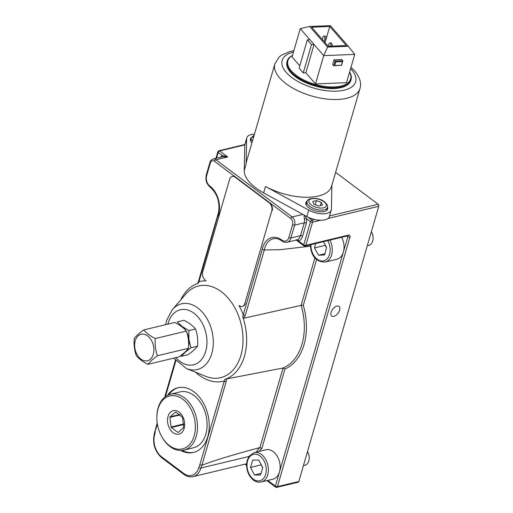 <?xml version="1.0" encoding="UTF-8"?>
<svg xmlns="http://www.w3.org/2000/svg" width="513" height="513" viewBox="0 0 513 513"><rect width="100%" height="100%" fill="white"/><g stroke="black" fill="none" stroke-linecap="round" stroke-linejoin="round"><path stroke-width="0.77" d="M264.291 249.94L262.239 249.504A21.168 14.544 76.5 0 1 263.143 246.259A21.168 14.544 76.5 0 1 281.964 240.142A1.513 0.846 -53.1 0 0 282.124 241.097C279.046 238.866 276.077 238.096 273.211 238.776A19.654 13.505 -103.5 0 0 265.183 246.849A19.654 13.505 -103.5 0 0 264.323 249.94L245.278 315.373L244.13 318.163L242.771 316.861A49.883 34.275 76.5 0 1 244.425 356.234A49.883 34.275 76.5 0 1 224.739 379.421L226.631 378.895L226.195 381.55L201.898 465.317A19.654 13.505 -103.5 0 0 200.878 468.023A18.141 12.466 76.5 0 1 193.08 476.635C189.913 477.327 186.828 476.564 183.827 474.345A1.513 0.846 126.9 0 1 183.667 473.396A16.634 11.427 -103.5 0 0 198.807 467.523A1.513 0.699 16.2 0 0 200.878 468.023L248.863 456.499M198.807 467.523A21.168 14.544 76.5 0 1 199.852 464.72L224.739 379.421M180.723 450.465A33.262 22.854 -103.5 0 0 193.484 452.447A33.262 22.854 -103.5 0 0 207.771 436.659A33.262 22.854 -103.5 0 0 202.532 401.532A33.262 22.854 -103.5 0 0 177.947 387.764A33.262 22.854 -103.5 0 0 167.482 395.324M182.128 450.388A33.262 22.854 -103.5 0 0 194.017 452.312M281.964 240.142A7.56 5.194 -103.5 0 0 288.845 237.474L292.583 224.611A4.534 3.116 -103.5 0 0 290.698 218.5L214.492 161.313A4.534 3.116 -103.5 0 0 210.368 162.91L206.63 175.773A7.56 5.194 -103.5 0 0 209.772 185.963A1.513 0.846 -53.1 0 0 209.932 186.918C217.198 193.388 220.064 201.917 218.532 212.504L198.602 280.977A1.513 0.699 16.2 0 0 198.986 281.65L198.108 283.343A49.883 34.275 76.5 0 0 180.768 299.874M218.025 215.216L198.986 281.65A51.268 35.23 76.5 0 1 206.245 280.861M245.278 315.373A1.513 0.699 -163.8 0 1 243.245 314.873L262.239 249.504M242.771 316.861L243.245 314.873A51.268 35.23 76.5 0 0 238.962 305.408M246.567 464.784L245.169 464.124M298.81 481.502A1.513 1.039 76.5 0 1 298.156 482.22L276.796 487.35A1.513 1.039 76.5 0 0 277.443 486.632L298.81 481.502L378.761 206.29A1.513 1.039 -103.5 0 0 378.132 204.251L335.624 172.349M339.632 310.198A6.047 3.379 126.9 0 0 336.855 306.075A6.047 3.379 126.9 0 0 331.09 312.25A6.047 3.379 126.9 0 0 333.867 316.367A6.047 3.379 126.9 0 0 339.632 310.198M296.046 239.898L297.123 239.821A1.513 1.097 -110.3 0 1 298.63 241.007L296.418 240.161M297.123 239.821A9.074 6.233 -103.5 0 0 300.528 235.659L304.267 222.802A6.047 4.155 -103.5 0 0 304.363 219.115L303.991 214.992M304.793 215.434L306.453 218.685A7.56 5.194 76.5 0 1 306.338 223.296L302.599 236.16A10.581 7.272 76.5 0 1 298.63 241.007L303.741 244.848L310.468 221.699L306.453 218.685L304.363 219.115M220.68 157.196A7.56 5.194 76.5 0 1 222.232 155.477A1.513 1.071 -122.7 0 1 222.167 156.837M244.848 144.525L218.936 150.745A1.513 1.039 76.5 0 1 219.667 150.931A1.513 0.846 -53.1 0 0 218.224 152.47L222.232 155.477L227.689 156.946L222.847 156.677L213.03 159.03A6.047 4.155 76.5 0 1 215.935 159.767A1.513 0.846 126.9 0 0 214.492 161.313M157.408 424.277L155.356 430.433M155.356 431.324A21.168 14.544 76.5 0 1 154.689 434.415A1.513 0.699 -163.8 0 1 154.304 433.735L157.202 422.975M262.367 467.093A10.959 7.528 76.5 0 1 262.252 466.683M326.339 247.439A10.959 7.528 76.5 0 1 326.044 246.4L326.044 246.4M256.468 452.036A19.654 13.505 76.5 0 1 259.899 447.573L283.048 368.013A52.64 36.166 -103.5 0 0 301.105 305.37L303.292 305.357A54.154 37.205 76.5 0 1 284.933 369.039L261.861 448.445A18.141 12.466 -103.5 0 0 259.225 451.376M314.918 257.847L301.105 305.37L244.13 318.163M264.323 249.94L279.784 249.735L310.487 246.169M178.486 387.642A33.262 22.854 -103.5 0 0 168.771 394.754M195.459 372.181A51.268 35.23 76.5 0 0 224.162 381.044A1.513 0.699 16.2 0 0 226.195 381.55M199.852 464.72L201.853 465.329M259.899 447.573C231.081 455.326 211.747 461.245 201.898 465.317M259.937 447.567L261.861 448.445M226.631 378.895L283.048 368.013L284.933 369.039M339.869 308.153A6.047 3.379 126.9 0 0 334.944 306.973A6.047 3.379 126.9 0 0 330.853 314.296A6.047 3.379 126.9 0 0 335.778 315.476A6.047 3.379 126.9 0 0 339.869 308.153M135.227 340.792A13.607 9.349 -103.5 0 0 140.947 359.119A13.607 9.349 -103.5 0 0 153.304 354.226A13.607 9.349 -103.5 0 0 147.584 335.906A13.607 9.349 -103.5 0 0 135.227 340.792M157.433 355.753C155.477 350.334 154.772 344.595 155.324 338.548C150.213 335.983 146.352 333.11 143.723 329.93C139.318 333.084 136.157 335.951 134.239 338.516C133.688 344.537 134.387 350.27 136.349 355.721C138.972 358.901 142.838 361.774 147.943 364.339C149.847 361.787 153.009 358.92 157.433 355.753L188.47 348.301C186.572 350.854 183.41 353.72 178.986 356.888L147.943 364.339M143.723 329.93L174.766 322.478C179.89 325.056 183.757 327.929 186.36 331.097C188.316 336.515 189.021 342.248 188.47 348.301M155.324 338.548L186.36 331.097M188.604 346.095A15.121 10.388 -103.5 0 0 188.931 339.407L188.861 330.577L182.121 326.46L177.286 321.888L183.923 320.292C189.047 322.895 192.907 325.793 195.498 328.98C197.434 334.399 198.121 340.138 197.55 346.185C195.639 348.718 192.465 351.552 188.027 354.701L181.39 356.298L185.199 352.264L190.913 347.782L188.931 339.407A15.121 10.388 -103.5 0 0 186.674 332.026M185.655 330.289A15.121 10.388 -103.5 0 0 182.121 326.46A15.121 10.388 -103.5 0 0 178.877 324.774M188.861 330.577L195.498 328.98M190.913 347.782L197.55 346.185M183.385 353.489A15.121 10.388 -103.5 0 0 185.199 352.264A15.121 10.388 -103.5 0 0 187.04 350.013M180.454 355.804L181.39 356.298M180.21 414.902L169.925 417.37L171.079 427.002L183.808 423.95M183.821 424.527L171.348 427.521L171.079 427.002M171.348 427.521L177.831 432.388L178.473 432.235M178.255 432.388L183.686 427.412L182.59 417.473L175.831 412.086M168.078 416.396A12.094 8.311 -103.5 0 0 173.112 432.703A12.094 8.311 -103.5 0 0 184.122 428.432A12.094 8.311 -103.5 0 0 179.088 412.125A12.094 8.311 -103.5 0 0 168.078 416.396M169.925 417.37L170.079 416.857L179.749 414.53M194.151 435.96A27.215 18.699 -103.5 0 0 182.827 399.268A27.215 18.699 -103.5 0 0 158.055 408.867A27.215 18.699 -103.5 0 0 156.843 417.935A27.215 18.699 -103.5 0 0 160.973 435.146A27.215 18.699 -103.5 0 0 179.082 449.228A27.215 18.699 -103.5 0 0 194.151 435.96M156.843 417.935L156.843 417.435A28.728 19.738 76.5 0 1 158.119 407.861A28.728 19.738 76.5 0 1 170.463 394.228A28.728 19.738 76.5 0 1 191.695 406.116A28.728 19.738 76.5 0 1 196.222 436.454A28.728 19.738 76.5 0 1 183.878 450.087A28.728 19.738 76.5 0 1 161.204 435.595L160.973 435.146M183.878 450.087L193.491 447.778A28.728 19.738 -103.5 0 0 205.835 434.145A28.728 19.738 -103.5 0 0 201.308 403.808A28.728 19.738 -103.5 0 0 180.076 391.919L170.463 394.228M175.664 412.022L170.079 416.857M261.239 481.989L272.987 479.168A15.121 10.388 -103.5 0 0 280.156 467.176A15.121 10.388 -103.5 0 0 273.192 451.607A15.121 10.388 -103.5 0 0 265.926 449.766L254.179 452.588A15.121 10.388 76.5 0 1 261.444 454.428A15.121 10.388 76.5 0 1 268.408 469.998A15.121 10.388 76.5 0 1 261.239 481.989C258.558 482.573 255.955 481.931 253.435 480.072C249.017 476.397 246.727 471.312 246.567 464.804L247.022 460.898L248.985 456.314L254.179 452.588M254.48 474.967L260.572 475.019L262.733 467.593L258.796 460.116L252.704 460.071L250.549 467.49L254.48 474.967L261.046 473.39M261.264 464.804L250.549 467.49M261.226 464.925L262.694 467.715M303.414 465.644L304.902 465.285A9.074 6.233 -103.5 0 0 309.204 457.955L309.198 457.551A7.862 5.399 -103.5 0 0 308.005 452.581L307.826 452.216A9.074 6.233 -103.5 0 0 307.492 451.607M309.204 457.955A9.074 6.233 -103.5 0 0 307.826 452.216M329.91 240.116A15.121 10.388 76.5 0 1 332.071 246.868A15.121 10.388 76.5 0 1 325.127 262.079L336.874 259.257A15.121 10.388 -103.5 0 0 343.819 244.047A15.121 10.388 -103.5 0 0 341.658 237.295M324.96 253.698L318.605 255.224L324.652 254.929L326.576 247.337L323.382 241.687M325.255 245.002L325.165 245.361L314.482 247.92L318.605 255.224M315.591 243.553L314.482 247.92M325.165 245.361L326.486 247.696M367.308 245.727L368.789 245.374A9.074 6.233 -103.5 0 0 373.092 238.045L373.092 237.641A7.862 5.399 -103.5 0 0 372.97 236.083A7.862 5.399 -103.5 0 0 371.899 232.665L371.713 232.306A9.074 6.233 -103.5 0 0 371.38 231.696M373.092 238.045A9.074 6.233 -103.5 0 0 372.957 236.249A9.074 6.233 -103.5 0 0 371.713 232.306M239.321 305.684A6.047 4.155 -103.5 0 0 242.232 306.421A6.047 4.155 -103.5 0 0 244.829 303.549L245.252 303.446A6.047 4.155 76.5 0 1 242.655 306.319A6.047 4.155 76.5 0 1 242.444 306.357M269.216 202.802L269.639 202.699A6.047 4.155 76.5 0 1 272.159 210.849L271.73 210.952A6.047 4.155 -103.5 0 0 269.216 202.802L235.121 177.216A6.047 4.155 -103.5 0 0 232.216 176.478A6.047 4.155 -103.5 0 0 229.619 179.351L202.718 271.948A6.047 4.155 -103.5 0 0 205.232 280.098M232.434 176.434A6.047 4.155 76.5 0 1 232.645 176.376A6.047 4.155 76.5 0 1 235.55 177.113L235.121 177.216M269.639 202.699L235.55 177.113M244.829 303.549L271.73 210.952M313.898 204.193L318.759 206.002L322.459 205.117L321.298 202.411L316.444 200.602L312.744 201.487L313.898 204.193M320.368 205.617L321.298 202.411M315.251 204.693L316.444 200.602M251.389 137.516A11.337 5.265 16.2 0 0 250.402 138.927A11.337 5.265 16.2 0 0 251.594 142.479A11.337 5.265 16.2 0 0 251.934 142.845M331.911 185.122L331.398 209.227A15.121 7.015 -163.8 0 1 331.263 210.093L329.397 216.518A15.121 7.015 -163.8 0 1 306.851 216.563L263.631 192.894A44.298 20.558 -163.8 0 1 249.28 181.923A44.298 20.558 -163.8 0 1 244.226 170.579L244.772 145.166A15.121 7.015 -163.8 0 1 244.9 144.3L246.772 137.875A15.121 7.015 -163.8 0 1 254.461 134.156M331.263 210.093A15.121 7.015 -163.8 0 1 308.723 210.131L265.503 186.469A44.298 20.558 16.2 0 0 331.558 186.341L359.953 88.602A44.298 20.558 -163.8 0 1 325.018 98.829A44.298 20.558 -163.8 0 1 279.547 77.758A44.298 20.558 -163.8 0 1 274.872 63.881L246.477 161.621A44.298 20.558 16.2 0 0 246.093 164.147L246.638 138.734A15.121 7.015 -163.8 0 1 246.772 137.875M349.622 71.993A33.262 15.435 -163.8 0 1 351.072 79.605A33.262 15.435 -163.8 0 1 324.844 87.287A33.262 15.435 -163.8 0 1 290.698 71.461A33.262 15.435 -163.8 0 1 287.19 61.047A33.262 15.435 -163.8 0 1 292.5 55.391M287.19 61.047L286.966 61.817A33.262 15.435 16.2 0 0 290.473 72.237A33.262 15.435 16.2 0 0 324.62 88.056A33.262 15.435 16.2 0 0 350.847 80.381L351.072 79.605M292.461 55.507A32.659 15.159 16.2 0 0 291.365 70.929A32.659 15.159 16.2 0 0 331.34 86.973A32.659 15.159 16.2 0 0 349.59 72.102M307.338 200.961A11.337 5.265 16.2 0 0 305.857 202.706A11.337 5.265 16.2 0 0 307.056 206.258A11.337 5.265 16.2 0 0 318.695 211.651A11.337 5.265 16.2 0 0 327.634 209.035A11.337 5.265 16.2 0 0 327.486 207.117M307.338 39.86L311.474 44.625L303.254 72.917L299.117 68.152L307.338 39.86L309.923 39.758L314.059 44.522L305.844 72.814L315.501 83.92L346.519 82.676L354.74 54.384L323.716 55.622L315.501 83.92M311.474 44.625L314.059 44.522L323.716 55.622L327.621 47.1L348.301 46.273L330.366 25.65L309.692 26.477L327.621 47.1M309.923 39.758L300.265 28.651L292.044 56.943L299.791 65.85M334.7 65.504L333.758 65.722L335.098 61.092L335.746 61.9L334.7 65.504L341.421 65.234L342.466 61.631L335.746 61.9M341.421 65.234L333.758 65.722L332.648 64.452L333.995 59.822L335.098 61.092L342.857 60.778L342.466 61.631M341.511 65.407L342.857 60.778L341.754 59.514L333.995 59.822M354.74 54.384L348.301 46.273M324.101 41.515L324.787 39.168A1.969 1.02 -92.3 0 0 324.742 37.16A1.969 1.02 -92.3 0 0 323.812 36.173A1.969 1.02 -92.3 0 0 322.991 37.103L322.311 39.45M325.062 42.617L326.076 39.116A1.969 1.02 -92.3 0 0 326.037 37.109A1.969 1.02 -92.3 0 0 325.101 36.122L323.812 36.173M324.787 39.168L326.076 39.116M331.962 46.106L332.014 45.939A1.969 1.02 -92.3 0 0 331.969 43.932A1.969 1.02 -92.3 0 0 331.032 42.938L329.744 42.996A1.969 1.02 -92.3 0 0 328.923 43.926L328.249 46.253M330.667 46.157L330.718 45.99A1.969 1.02 -92.3 0 0 330.68 43.983A1.969 1.02 -92.3 0 0 329.744 42.996M328.224 46.253L346.32 45.535L329.763 26.496L311.673 27.215L328.224 46.253M325.075 42.637L329.763 26.496M309.692 26.477L300.265 28.651M303.254 72.917L305.844 72.814M205.636 376.305A47.158 32.402 -103.5 0 0 240.924 355.285A47.158 32.402 -103.5 0 0 227.58 297.489A47.158 32.402 -103.5 0 0 185.873 293.994L172.355 309.576A33.794 23.22 76.5 0 1 202.25 312.084A33.794 23.22 76.5 0 1 211.805 353.495A33.794 23.22 76.5 0 1 186.52 368.558L205.636 376.305M326.499 247.208A1.513 1.032 104 0 0 326.396 247.542M209.772 185.963A21.168 14.544 76.5 0 1 218.942 213.087A21.168 14.544 76.5 0 1 218.583 214.505A21.168 14.544 76.5 0 1 217.974 216.281M175.933 357.619A28.311 19.456 -103.5 0 0 205.707 351.36A28.311 19.456 -103.5 0 0 193.927 313.186A28.311 19.456 -103.5 0 0 168.155 323.177A28.311 19.456 -103.5 0 0 167.892 324.126M302.599 236.16A1.513 0.699 -163.8 0 0 300.528 235.659L290.916 237.968A1.513 0.699 -163.8 0 1 288.845 237.474M306.338 223.296A1.513 0.699 -163.8 0 0 304.267 222.802L294.654 225.111L290.916 237.968A9.074 6.233 76.5 0 1 287.017 242.277C284.452 242.386 282.823 241.989 282.124 241.097M209.932 186.918C206.476 183.808 205.245 179.871 206.245 175.093A1.513 0.699 16.2 0 0 206.63 175.773M206.245 175.093L209.984 162.236A1.513 0.699 16.2 0 0 210.368 162.91M244.784 144.897L219.667 150.931L227.689 156.946L215.935 159.767L292.141 216.954A1.513 0.846 126.9 0 0 290.698 218.5M302.869 214.383L292.141 216.954A6.047 4.155 76.5 0 1 294.654 225.111A1.513 0.699 -163.8 0 1 292.583 224.611M267.76 480.425L275.372 486.138L347.859 236.647L347.012 236.012M266.92 480.623L275.532 487.087A1.513 0.846 -53.1 0 1 275.372 486.138A1.513 0.699 -163.8 0 0 277.443 486.632L349.93 237.141A1.513 0.699 -163.8 0 1 347.859 236.647A1.513 0.846 -53.1 0 0 347.814 235.82M349.93 237.141A3.027 1.693 126.9 0 0 348.539 235.082A1.513 1.039 76.5 0 1 347.891 235.8L305.164 246.06A1.513 1.039 76.5 0 0 305.812 245.342L348.539 235.082M378.761 206.29L327.961 218.487M320.631 220.25L312.539 222.193L305.812 245.342A1.513 0.699 -163.8 0 1 303.741 244.848A1.513 0.846 126.9 0 0 303.901 245.798A1.513 1.513 0 0 0 305.164 246.06M312.539 222.193A1.513 0.699 -163.8 0 1 310.468 221.699A1.513 0.846 126.9 0 1 311.91 220.154A1.513 1.039 76.5 0 1 312.539 222.193M307.742 217.031L311.91 220.154L314.661 219.493M329.577 215.915L378.132 204.251M216.563 158.184L218.224 152.47A1.513 0.699 -163.8 0 1 217.839 151.79L215.941 158.331M154.689 434.415A16.634 11.427 -103.5 0 0 161.608 456.839A1.513 0.846 126.9 0 0 161.768 457.795L183.827 474.345M161.608 456.839L183.667 473.396M316.598 259.565L303.292 305.357M175.85 360.793L165.455 396.562M253.275 479.116A13.607 9.349 -103.5 0 0 265.663 474.313A13.607 9.349 -103.5 0 0 260.001 455.967A13.607 9.349 -103.5 0 0 247.612 460.77A13.607 9.349 -103.5 0 0 253.275 479.116M310.91 244.682A13.607 9.349 -103.5 0 0 311.102 248.087A13.607 9.349 -103.5 0 0 322.504 261.034A13.607 9.349 -103.5 0 0 329.955 247.176A13.607 9.349 -103.5 0 0 327.756 240.635M311.192 204.841A9.074 4.213 16.2 0 0 323.613 207.816A9.074 4.213 16.2 0 0 324.011 201.763A9.074 4.213 16.2 0 0 311.583 198.787A9.074 4.213 16.2 0 0 311.192 204.841M326.518 210.548L327.39 207.541A10.581 4.912 -163.8 0 1 320.356 210.118A10.581 4.912 -163.8 0 1 309.749 206.386A10.581 4.912 -163.8 0 1 307.063 201.635L306.12 204.873M253.98 135.798A9.074 4.213 16.2 0 0 253.198 138.484M252.409 141.203A10.581 4.912 -163.8 0 1 251.267 137.862L254.185 135.092M263.631 192.894L265.503 186.469M293.462 52.082A38.251 17.75 16.2 0 0 286.209 72.404A38.251 17.75 16.2 0 0 336.361 91.167A38.251 17.75 16.2 0 0 351.61 69.794A38.251 17.75 16.2 0 0 350.584 68.678M244.772 145.166L246.638 138.734M244.226 170.579L246.093 164.147M306.851 216.563L308.723 210.131M330.718 45.99L332.014 45.939M172.355 309.576L166.616 320.465L165.667 324.658M173.708 358.151L186.52 368.558M197.569 283.529L198.602 280.977M209.984 162.236C209.823 161.281 210.837 160.216 213.03 159.03M244.99 464.169L246.567 465.349M275.532 487.087A1.513 1.513 0 0 0 276.796 487.35M296.257 240.058L303.901 245.798M218.936 150.745A1.513 1.513 0 0 0 217.839 151.79M154.304 433.735C152.297 443.463 154.785 451.478 161.768 457.795M246.599 463.784L193.08 476.635M296.674 239.956L287.017 242.277M175.414 360.293L164.705 397.139M310.455 244.791L310.679 248.048C312.18 257.269 316.996 261.944 325.127 262.079M242.655 306.319L242.232 306.421M232.645 176.376L232.216 176.478M327.39 207.541C328.217 206.29 327.275 204.392 324.543 201.84C318.823 196.954 306.947 197.685 307.063 201.635M250.466 140.613L251.267 137.862M359.953 88.602C361.671 83.337 359.914 77.457 354.675 70.967L350.988 67.286M293.866 50.691L289.928 51.499L281.573 55.115L279.194 57.001L274.872 63.881"/></g></svg>
